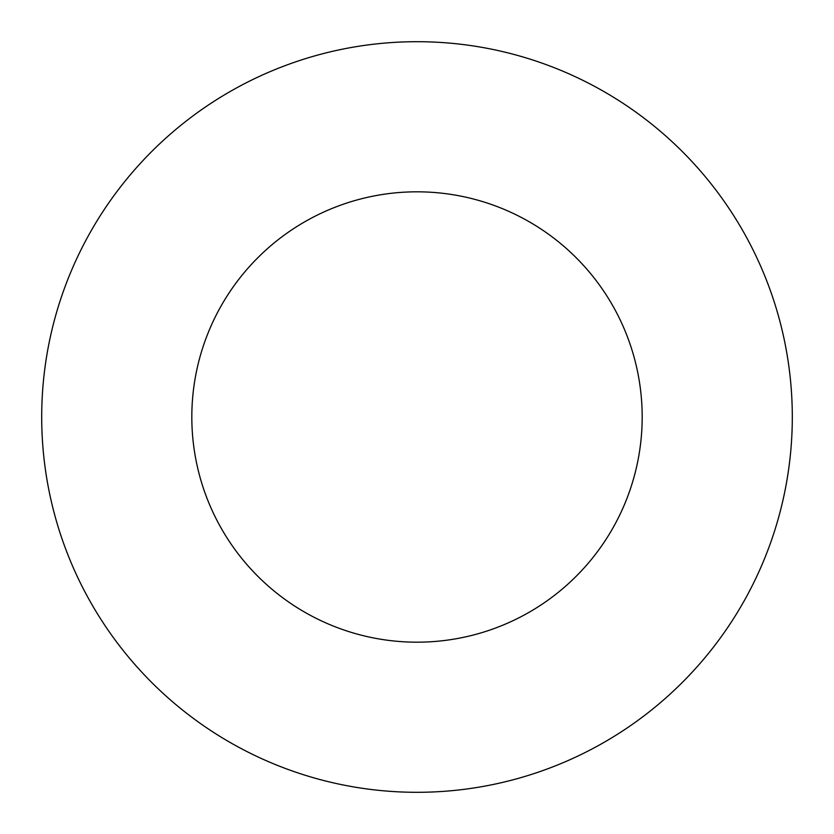 <?xml version="1.0" encoding="UTF-8"?>
<svg xmlns="http://www.w3.org/2000/svg" width="834" height="834" viewBox="0 0 834 834"><rect width="100%" height="100%" fill="white"/><g stroke="black" fill="none" stroke-linecap="round" stroke-linejoin="round"><path stroke-width="1.25" d="M792.3 417A375.3 375.3 0 0 1 417 792.3A375.3 375.3 0 0 1 41.7 417A375.3 375.3 0 0 1 417 41.7A375.3 375.3 0 0 1 792.3 417M191.82 417A225.18 225.18 0 0 1 417 191.82A225.18 225.18 0 0 1 642.18 417A225.18 225.18 0 0 1 417 642.18A225.18 225.18 0 0 1 191.82 417"/></g></svg>
